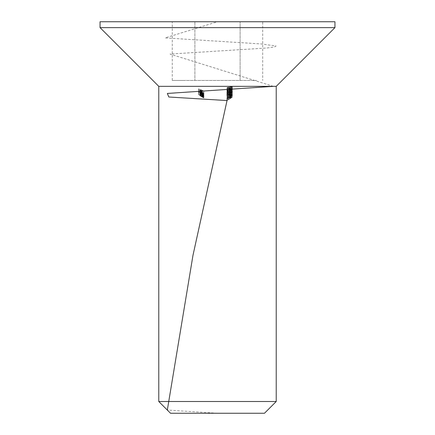 <?xml version="1.0" encoding="UTF-8"?>
<svg xmlns="http://www.w3.org/2000/svg" width="435" height="435" viewBox="0 0 435 435"><rect width="100%" height="100%" fill="white"/><g stroke="black" fill="none" stroke-linecap="round" stroke-linejoin="round"><path stroke-width="0.33" stroke-dasharray="2.17 1.63" d="M226.891 91.693L229.615 89.953C231.094 89.431 231.996 89.409 232.339 89.893L229.615 91.714C228.141 92.302 227.233 92.296 226.891 91.693L226.891 93.976C227.222 94.58 228.13 94.585 229.615 93.998L229.615 91.714M229.615 93.998L232.339 92.177C232.002 91.687 231.094 91.709 229.615 92.236L229.615 89.953M232.339 92.177L232.339 89.893M229.615 92.236L226.891 93.976M230.914 92.144L231.806 92.367L229.615 93.775L227.423 93.819L230.914 92.144L230.914 89.866L227.423 91.535L229.615 91.491L231.806 90.083L230.914 89.866M231.806 92.367L231.806 90.083M229.615 92.476L229.615 90.192M227.423 93.819L227.423 91.535M229.082 91.573L228.234 92.519L227.423 92.253L228.217 91.209L226.891 92.405L228.239 92.747L229.305 92.079L230.664 91.975L232.339 90.502L230.811 90.262L231.806 90.714L230.708 91.747L229.082 91.573L229.082 93.857L229.615 93.677L229.615 91.394M229.615 93.677L230.708 94.031L231.806 92.998L230.811 92.546L232.339 92.785L230.664 94.259L229.305 94.362L228.239 95.031L226.891 94.689L228.217 93.492L227.423 94.536L228.234 94.803L228.234 92.519M227.423 94.536L227.423 92.253M228.234 94.803L229.082 93.857M230.708 94.031L230.708 91.747M231.806 92.998L231.806 90.714M231.523 92.704L231.523 90.42M230.811 92.769L230.811 90.485M230.811 92.546L230.811 90.262M232.339 92.785L232.339 90.502M230.664 94.259L230.664 91.975M229.745 94.471L229.745 92.187M229.305 94.362L229.305 92.079M228.239 95.031L228.239 92.747M226.891 94.689L226.891 92.405M228.217 93.492L228.217 91.209M228.217 93.732L228.217 91.448M232.203 92.198L227.026 94.069L227.026 94.531L232.203 92.198L232.203 94.667L232.203 92.383M232.203 94.667L227.026 96.815L227.026 96.352L227.554 96.015L227.554 96.401L227.554 94.118M227.554 96.015L227.554 93.732M227.554 96.401L232.203 94.482M227.026 96.815L227.026 94.531M227.026 96.352L227.026 94.069M229.348 95.102L229.615 94.553L227.026 95.917L227.026 96.76L227.554 96.505L227.554 95.836L228.919 95.107L228.815 95.385L230.512 95.069L232.339 93.579L230.876 93.759L231.806 93.857L230.49 94.944L229.348 95.102L229.348 97.386L230.49 97.228L230.49 94.944M230.49 97.228L231.806 96.14L230.876 96.043L232.339 95.863L230.512 97.353L228.815 97.668L228.919 97.391L227.554 98.12L227.554 98.788L227.026 99.044L227.026 98.201L229.615 96.836L229.615 94.553M227.026 98.201L227.026 95.917M229.615 96.836L229.348 97.386M231.806 96.14L231.806 93.857M230.876 96.217L230.876 93.933M230.876 96.043L230.876 93.759M232.339 95.863L232.339 93.579M230.512 97.353L230.512 95.069M228.815 97.668L228.815 95.385M228.919 97.391L228.919 95.107M227.554 98.12L227.554 95.836M227.554 98.788L227.554 96.505M232.203 96.978L232.203 93.226L231.67 93.438L231.67 94.482L228.429 94.672L226.891 95.966L228.62 96.146L227.423 95.798L228.473 94.884L232.203 94.694L227.026 96.76L227.026 99.071L232.203 96.978L230.545 97.619L230.545 96.929L232.203 95.678L227.026 99.044L227.026 96.76L232.203 93.394L230.545 94.645L230.545 95.336L232.203 94.694L232.203 92.41L228.473 92.601L227.423 93.514L228.62 93.862L226.891 93.683L228.429 92.389L231.67 92.198L231.67 91.154L232.203 90.942L232.203 92.41M229.946 96.015L230.479 95.716L230.479 95.238L229.946 95.521L229.946 98.299L229.946 95.521M229.946 97.804L230.479 97.522L230.479 98L230.479 95.716M230.479 97.522L230.479 95.238M230.479 98L229.946 98.299M227.026 98.272L227.026 100.556L231.105 98.022L227.026 100.034L232.203 97.369L227.652 100.18L227.026 100.556L227.026 98.272L232.203 95.091L227.026 97.75L231.105 95.738L227.652 97.897M232.203 97.375L232.203 95.091M232.203 97.369L232.203 95.086M231.105 98.022L231.105 95.738M227.026 100.148L227.026 97.864M227.026 100.034L227.026 97.75M232.203 94.95L226.891 97.951L232.203 94.884L232.203 97.233L232.203 94.884M232.203 97.168L226.891 100.235L231.007 98.152L231.007 95.651M231.007 98.152L231.007 95.869M231.007 97.935L232.203 97.233M231.007 97.864L231.007 95.58M231.007 97.761L231.007 95.477M230.479 98.065L230.479 95.782M230.479 98.169L230.479 95.885M226.891 100.213L226.891 97.929M226.891 100.235L226.891 97.951M230.479 98.419L228.228 99.544L230.479 98.419L230.479 95.961L228.228 97.261L230.479 96.135M230.479 98.245L230.479 95.961M228.228 99.544L228.228 97.261M229.946 93.574L230.479 93.346L230.479 94.123L229.946 94.368L229.946 93.574L229.946 96.652L229.946 94.368M229.946 96.652L230.479 96.407L230.479 93.346M230.479 96.407L230.479 94.123M230.479 95.629L229.946 95.858M228.473 94.884L228.473 92.601M227.423 95.798L227.423 93.514M230.061 94.759L230.061 92.476M232.203 93.226L232.203 90.942M231.67 93.438L231.67 91.154M231.67 94.482L231.67 92.198M228.429 94.672L228.429 92.389M226.891 95.966L226.891 93.683M228.62 96.146L228.62 93.862M228.62 95.939L228.62 93.656M201.274 90.181L203.797 90.986L198.621 88.827L198.616 89.789L199.148 90.04L199.148 89.251L200.742 89.953L200.742 90.784L201.274 91.024L201.274 90.181L201.274 93.307L201.274 91.024M201.274 93.307L200.742 93.068L200.742 92.236L199.148 91.535L199.148 92.323L198.621 92.073L198.616 91.111L203.797 93.487L203.797 91.203M203.797 93.269L203.797 90.986M203.797 93.487L201.274 92.465M200.742 93.068L200.742 90.784M200.742 92.236L200.742 89.953M199.148 91.535L199.148 89.251M199.148 92.323L199.148 90.04M198.616 92.073L198.616 89.789M198.616 91.111L198.616 88.827M202.003 93.003L202.003 91.801L203.401 92.976L202.601 93.101L202.819 93.351L203.863 93.215L201.916 91.578L199.948 91.334L202.003 93.003L202.003 95.287L200.693 94.487L200.693 92.204M200.693 94.487L199.948 93.617L200.649 93.443L201.916 93.862L203.863 95.499L202.601 95.385L203.401 95.26L202.003 94.085L202.003 91.801M203.401 95.26L203.401 92.976M202.003 94.085L202.003 95.287M199.948 93.617L199.948 91.334M200.649 93.443L200.649 91.16M201.916 93.862L201.916 91.578M203.863 95.499L203.863 93.215M202.819 95.635L202.819 93.351M202.601 95.385L202.601 93.101M200.763 93.688L200.41 93.857L201.541 94.906L201.541 93.889L200.763 93.688L200.763 91.404L201.541 91.606L201.541 92.622L200.41 91.573L200.763 91.404M201.541 94.906L201.541 92.622M200.41 93.857L200.41 91.573M201.541 93.889L201.541 91.606M202.204 94.732L200.013 93.389L202.204 94.732L202.204 97.016L200.41 96.004L200.41 93.721L203.797 95.765L200.41 93.672L203.797 95.542L199.948 93.389L200.861 93.993L199.948 93.443L199.948 95.727L200.138 93.53M200.138 95.814L203.797 97.967L203.797 95.684M203.797 97.924L203.797 95.64M203.797 97.967L202.204 97.016M200.41 93.672L200.41 95.956L202.324 97.157L203.797 98.038L203.797 95.754L203.797 98.049L200.002 95.771L200.861 96.276L200.861 93.993M200.41 95.956L203.797 97.886L203.797 95.602M203.797 97.886L203.797 95.542M203.797 97.826L199.948 95.673L199.948 93.389M199.948 95.673L200.861 96.276M200.671 96.102L200.671 93.819M200.013 95.711L200.013 93.427M200.013 95.673L200.013 93.389M199.948 92.824L200.714 92.911L200.013 92.41L203.797 94.422L203.145 94.221L203.863 95.015L201.894 94.297L199.948 92.824L199.948 95.107L201.894 96.581L201.894 94.297M201.894 96.581L203.863 97.299L203.145 96.505L203.797 96.706L200.013 94.808L200.714 95.194L200.714 92.911M200.013 94.808L200.013 92.524M200.714 95.194L199.948 95.107M203.863 97.299L203.863 95.015M203.145 96.505L203.145 94.221M203.797 96.847L203.797 94.564M203.797 96.706L203.797 94.422M200.013 94.694L200.013 92.41M203.401 97.043L200.41 95.368L201.911 95.847L203.401 97.043L203.401 94.759L201.911 93.563L200.41 93.085L203.401 94.759M200.41 95.368L200.41 93.085M201.9 96.505L201.9 94.221M201.911 95.847L201.911 93.563M251.403 80.475C258.346 80.475 258.346 80.475 251.403 80.475L183.597 80.475C176.653 80.475 176.653 80.475 183.597 80.475L251.403 80.475M194.896 21.75L240.104 21.75L194.896 21.75L194.896 80.475L194.896 21.75M172.293 80.475L183.597 80.475L172.293 80.475L172.293 21.75M262.707 21.75L240.104 21.75L262.707 21.75L262.707 80.475M334.95 21.75L100.05 21.75M334.95 27.622L100.05 27.622M276.225 86.347L158.775 86.347M276.225 401.505L158.775 401.505M170.52 413.25L264.48 413.25M240.104 80.475L240.104 21.75L240.104 80.475M202.427 91.622L200.013 90.698L200.693 90.839L199.948 89.936L203.797 90.926L200.41 90.175L202.427 91.622L202.427 93.906L201.416 93.422L201.416 91.138M201.416 93.422L200.41 92.459L201.155 92.378L203.797 93.21L199.948 92.22L200.693 93.123L200.013 92.981L203.797 94.689L203.797 92.209M203.797 94.689L203.797 92.405M203.797 94.493L202.427 93.906M200.41 92.459L200.41 90.175M201.155 92.378L201.155 90.094M203.797 93.427L203.797 91.143M203.797 93.21L203.797 90.926M199.948 92.22L199.948 89.936M200.693 93.123L200.693 90.839M200.013 92.807L200.013 90.523M200.013 92.981L200.013 90.698M202.427 93.242L200.013 92.128L200.693 92.35L199.948 91.519L203.797 92.845L200.41 91.78L202.427 93.242L202.427 95.526L201.416 94.988L201.416 92.704M201.416 94.988L200.41 94.063L201.155 94.101L203.797 95.129L199.948 93.802L200.693 94.634L200.013 94.411L203.797 96.369L203.797 93.927M203.797 96.369L203.797 94.085M203.797 96.206L202.427 95.526M200.41 94.063L200.41 91.78M201.155 94.101L201.155 91.818M203.797 95.319L203.797 93.036M203.797 95.129L203.797 92.845M199.948 93.802L199.948 91.519M200.693 94.634L200.693 92.35M200.013 94.275L200.013 91.992M200.013 94.411L200.013 92.128M199.948 92.949L200.747 93.656L198.485 92.383L203.797 95.504L203.145 95.053L203.863 95.167L201.894 93.601L199.948 92.949L199.948 95.232L201.894 95.885L201.894 93.601M201.894 95.885L203.863 97.451L203.145 97.337L203.797 97.788L198.485 94.667L200.747 95.939L200.747 93.656M198.485 94.612L198.485 92.329M200.747 95.939L199.948 95.232M203.863 97.451L203.863 95.167M203.145 97.337L203.145 95.053M203.797 97.712L203.797 95.428M203.797 97.788L203.797 95.504M198.485 94.667L198.485 92.383M203.401 97.19L201.9 96.004L200.41 95.499L203.401 97.19L203.401 94.906L200.41 93.215L201.9 93.726L203.401 94.906M200.41 95.499L200.41 93.215M201.9 96.004L201.9 93.726M201.911 96.619L201.911 94.335M198.485 91.508L203.797 94.341L198.485 91.394L198.485 93.791L198.485 91.394M198.485 93.677L203.797 96.624L203.797 94.341M203.797 96.478L203.797 94.194M203.797 96.624L198.485 93.791M230.735 86.277L232.203 86.723L232.203 87.44L227.026 88.87L227.026 88.305L228.31 87.103L229.408 87.163L230.735 86.277L230.735 88.561L229.408 89.447L229.408 87.163M229.408 89.447L228.31 89.387L227.026 90.589L227.026 91.154L232.203 89.724L232.203 86.723M232.203 89.724L232.203 87.44M232.203 89.006L230.735 88.561M228.31 89.387L228.31 87.103M229.615 89.066L229.348 89.757L230.49 90.11L231.806 89.034L230.876 88.452L232.339 88.86L230.512 90.349L228.815 89.936L228.919 89.577L227.554 90.056L227.554 91.029L227.026 91.154L227.026 88.87L227.554 88.745L227.554 87.772L228.919 87.294L228.815 87.652L230.512 88.066L232.339 86.576L230.876 86.168L231.806 86.75L230.49 87.826L229.348 87.473L229.615 86.782L227.026 87.68L227.026 91.154L227.026 89.963L229.615 89.066L229.615 86.782M227.026 90.589L227.026 88.305L227.026 90.589M229.218 90.192L227.554 90.774L228.315 89.643L229.218 90.192L229.218 87.908L228.315 87.359L227.554 88.142L227.554 88.49L229.218 87.908M231.67 89.311L231.67 89.653L229.745 90.214L229.81 89.512L230.735 88.811L231.67 89.311L231.67 87.027L230.735 86.527L229.81 87.228L229.745 87.93L231.67 87.37L231.67 87.027M227.554 90.774L227.554 88.49M229.218 90.36L229.218 88.077M228.315 89.643L228.315 87.359M227.554 90.426L227.554 88.142M229.745 90.214L229.745 87.93M231.67 89.653L231.67 87.37M230.735 88.811L230.735 86.527M229.81 89.512L229.81 87.228M229.745 90.05L229.745 87.767L229.745 90.05M229.946 88.577L230.479 88.419L230.479 89.447L229.946 89.615L229.946 88.577L229.946 91.899L229.946 89.615M229.946 91.899L230.479 91.731L230.479 88.419M230.479 91.731L230.479 89.447M230.479 90.703L229.946 90.861M227.026 99.071L227.026 96.787M232.203 96.88L232.203 94.596M230.545 97.619L230.545 95.336M230.545 96.929L230.545 94.645M232.203 95.841L232.203 93.558M232.203 95.678L232.203 93.394M230.012 97.277L230.012 97.837L228.032 98.571L230.012 97.277L230.012 94.993L228.032 96.287L230.012 95.553L230.012 94.993M228.032 98.571L228.032 96.287M230.012 97.837L230.012 95.553M228.223 89.126L226.891 90.29L228.234 90.719L229.321 90.012L230.697 90.072L231.768 89.507L232.339 88.637L230.74 88.272L229.321 89.229L228.223 89.126L228.223 91.41L229.321 91.513L229.321 89.229M229.321 91.513L230.74 90.556L232.339 90.92L231.768 91.79L230.697 92.356L229.321 92.296L228.234 93.003L226.891 92.573L226.891 90.29M228.234 93.003L228.234 90.719M226.891 92.573L228.223 91.41M230.74 90.556L230.74 88.272M232.339 90.92L232.339 88.637M231.768 91.79L231.768 89.507M230.697 92.356L230.697 90.072M229.321 92.296L229.321 90.012M229.082 91.975L228.228 91.66L227.423 92.427L228.217 92.758L229.082 91.975L229.082 89.692L228.217 90.475L227.423 90.143L228.228 89.376L229.082 89.692M231.806 91.105L230.751 90.795L229.615 91.823L230.702 92.122L231.806 91.105L231.806 88.822L230.702 89.838L229.615 89.539L230.751 88.512L231.806 88.822M227.423 92.427L227.423 90.143M228.228 91.66L228.228 89.376M228.217 92.758L228.217 90.475M229.615 91.823L229.615 89.539M230.751 90.795L230.751 88.512M230.702 92.122L230.702 89.838M227.026 89.963L227.026 87.68M229.348 89.757L229.348 87.473M230.49 90.11L230.49 87.826M231.806 89.034L231.806 86.75M230.876 88.697L230.876 86.413M230.876 88.452L230.876 86.168M232.339 88.86L232.339 86.576M230.512 90.349L230.512 88.066M228.815 89.936L228.815 87.652M228.919 89.577L228.919 87.294M227.554 90.056L227.554 87.772M227.554 91.029L227.554 88.745M217.5 413.25L167.328 410.058M273.349 86.347L169.993 54.049L266.954 47.991L274.463 46.985L276.04 45.974L261.397 43.957L165.175 37.899L217.5 21.75M229.615 93.775L229.615 91.491M230.289 94.487L230.289 92.204M201.873 96.891L201.873 94.607M202.324 97.157L202.324 94.873M201.748 96.673L201.748 94.39M201.748 96.619L201.748 94.335M202.019 92.715L202.019 90.431M201.867 92.448L201.867 90.165M202.019 94.493L202.019 92.209M201.867 94.248L201.867 91.964M227.026 100.561L227.652 100.18"/><path stroke-width="0.65" d="M217.5 21.75L334.95 21.75L334.95 27.622L100.05 27.622L100.05 21.75L217.5 21.75M158.775 401.505L276.225 401.505L264.48 413.25L170.52 413.25L158.775 401.505L158.775 86.347L276.225 86.347L334.95 27.622M167.328 410.058L192.982 255.307L227.026 100.556L168.818 97.005L167.344 93.454L273.349 86.347M158.775 86.347L100.05 27.622M276.225 401.505L276.225 86.347"/></g></svg>
